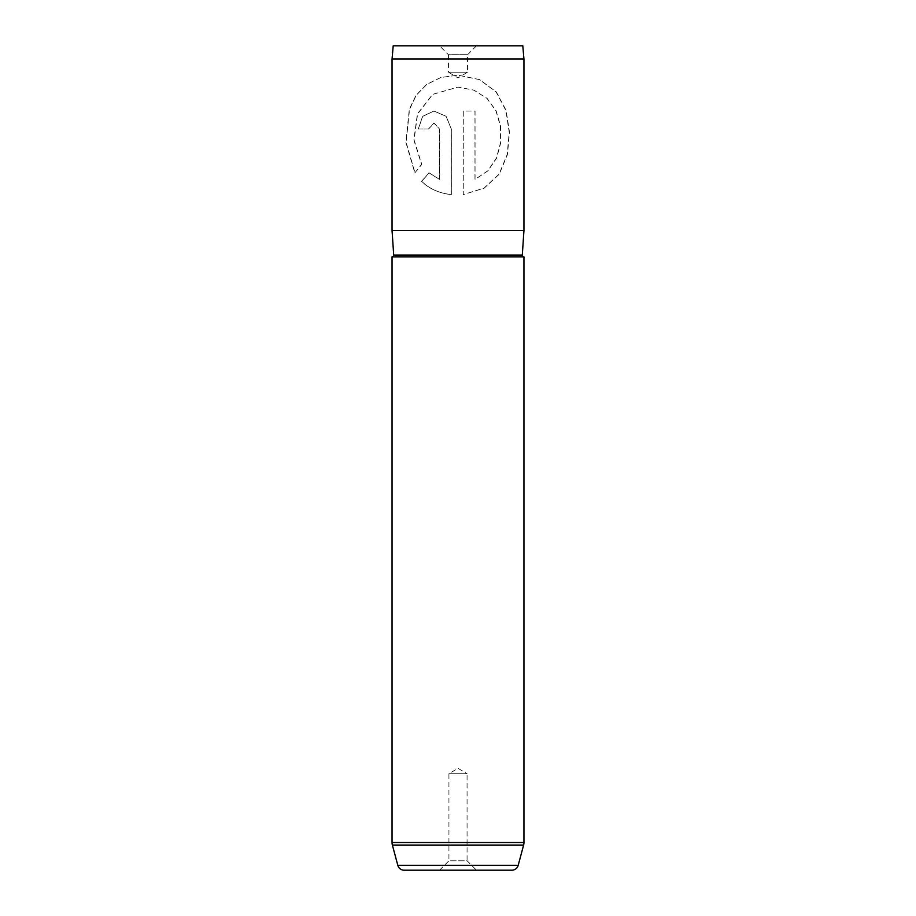 <?xml version="1.0" encoding="UTF-8"?>
<svg xmlns="http://www.w3.org/2000/svg" width="916" height="916" viewBox="0 0 916 916"><rect width="100%" height="100%" fill="white"/><g stroke="black" fill="none" stroke-linecap="round" stroke-linejoin="round"><path stroke-width="0.69" stroke-dasharray="4.58 3.44" d="M476.469 45.8L467.561 54.708L448.439 54.708L448.439 72.181L467.561 72.181L448.439 72.181L458 77.929L467.561 72.181L467.561 54.708L448.439 54.708L439.531 45.8L476.469 45.8L439.531 45.8M439.531 870.2L448.932 860.8L467.068 860.8L467.068 773.745L448.932 773.745L467.068 773.745L458 768.295L448.932 773.745L448.932 860.8L467.068 860.8L476.469 870.2L439.531 870.2L476.469 870.2M523.952 256.846L392.048 256.846M523.952 230.466L392.048 230.466M523.952 58.99L392.048 58.99M418.28 129.03L428.436 129.03L433.909 123.042L439.565 129.03L439.565 179.421L428.94 172.861L421.555 181.379C429.398 188.914 439.314 193.322 451.302 194.593L451.302 129.03L446.103 116.321L433.898 111.065L422.597 116.321L418.28 129.03L422.768 116.321L433.898 111.065M414.822 172.906L421.6 164.388L413.849 139.908L417.398 113.939L432.604 94.371L458 87.112L473.893 90.146L487.117 98.39L496.14 110.905L500.64 126.213L500.812 142.553L496.655 158.021L487.988 170.8L475.049 179.421L475.049 111.065L463.267 111.065L463.267 194.593L484.14 188.158L499.266 174.166L507.418 154.609L509.502 132.248L506.044 110.298L496.243 91.852L479.56 79.6L458 75.135L440.894 77.482L426.73 84.318L416.07 95.195L409.315 109.244L405.845 142.209L414.822 172.906L421.784 164.388L414.066 139.908L417.604 113.95L432.73 94.371L458 87.112L473.824 90.146L486.98 98.39L495.957 110.905L500.434 126.225L500.594 142.553L496.461 158.021L487.839 170.8L474.969 179.421L474.969 111.065L463.244 111.065L463.244 194.593L484.003 188.158L499.048 174.2L507.155 154.678L509.25 132.373L505.85 110.447L496.174 92.001L479.572 79.646L458 75.135L440.905 77.505L426.753 84.409L416.196 95.321L409.521 109.359L406.109 142.255L415.028 172.906M522.796 45.8L393.204 45.8M404.174 870.2L511.826 870.2M439.565 179.421L429.089 172.861L421.738 181.379C429.547 188.914 439.405 193.322 451.336 194.593L451.336 129.03L446.161 116.321L434.024 111.065M428.436 129.03L418.475 129.03M428.585 129.03L434.035 123.042L439.657 129.03L439.657 179.421M522.303 255.083L393.697 255.083M523.952 842.514L392.048 842.514M518.193 865.311L397.807 865.311M392.38 845.079L523.62 845.079"/><path stroke-width="1.37" d="M392.048 256.846A1.649 1.649 0 0 0 393.697 255.083L522.303 255.083A1.649 1.649 0 0 0 523.952 256.846L523.952 842.514A9.893 9.893 0 0 1 523.62 845.079L392.38 845.079A9.893 9.893 0 0 1 392.048 842.514L392.048 256.846L523.952 256.846M392.38 845.079L397.807 865.311A6.595 6.595 0 0 0 404.174 870.2L511.826 870.2A6.595 6.595 0 0 0 518.193 865.311L523.62 845.079M393.204 45.8L522.796 45.8L523.952 58.99L392.048 58.99L393.204 45.8M522.303 255.083L523.952 230.466L523.952 58.99M393.697 255.083L392.048 230.466L523.952 230.466M392.048 230.466L392.048 58.99M397.807 865.311L518.193 865.311M392.048 842.514L523.952 842.514"/></g></svg>
